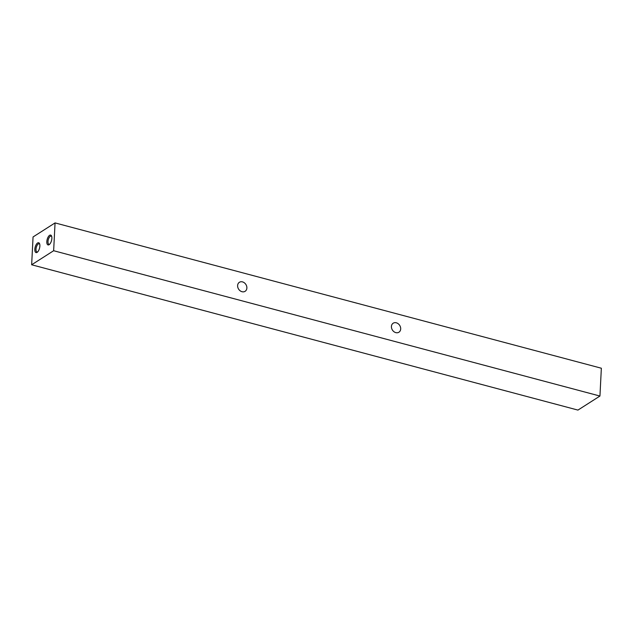 <?xml version="1.0" encoding="UTF-8"?>
<svg xmlns="http://www.w3.org/2000/svg" width="633" height="633" viewBox="0 0 633 633"><rect width="100%" height="100%" fill="white"/><g stroke="black" fill="none" stroke-linecap="round" stroke-linejoin="round"><path stroke-width="0.95" d="M37.592 242.993A5.088 2.247 -75.1 0 0 34.831 249.283A5.088 2.247 -75.1 0 0 37.118 252.353A5.088 2.247 -75.1 0 0 37.284 252.243A5.088 2.247 -75.1 0 0 39.523 248.255A5.088 2.247 -75.1 0 0 39.562 243.673A5.088 2.247 -75.1 0 0 37.592 242.993M39.729 244.18A4.233 1.867 -75.1 0 0 39.183 243.776A4.233 1.867 -75.1 0 0 38.297 243.974A4.233 1.867 -75.1 0 0 36.097 248.31A4.233 1.867 -75.1 0 0 37.007 251.958A4.233 1.867 -75.1 0 0 37.679 251.887M49.588 235.326A5.088 2.247 -75.1 0 0 46.826 241.624A5.088 2.247 -75.1 0 0 49.113 244.694A5.088 2.247 -75.1 0 0 49.279 244.575A5.088 2.247 -75.1 0 0 51.518 240.587A5.088 2.247 -75.1 0 0 51.558 236.014A5.088 2.247 -75.1 0 0 49.588 235.326M51.724 236.513A4.233 1.867 -75.1 0 0 51.178 236.117A4.233 1.867 -75.1 0 0 50.292 236.315A4.233 1.867 -75.1 0 0 48.092 240.651A4.233 1.867 -75.1 0 0 49.002 244.298A4.233 1.867 -75.1 0 0 49.675 244.219M400.689 328.946A5.341 4.32 -122.6 0 1 398.932 332.214A5.341 4.32 -122.6 0 1 393.924 331.684A5.341 4.32 -122.6 0 1 391.423 326.478A5.341 4.32 -122.6 0 1 393.18 323.21A5.341 4.32 -122.6 0 1 398.189 323.74A5.341 4.32 -122.6 0 1 400.689 328.946M246.878 288.031A5.341 4.32 -122.6 0 1 245.121 291.299A5.341 4.32 -122.6 0 1 240.113 290.769A5.341 4.32 -122.6 0 1 237.612 285.562A5.341 4.32 -122.6 0 1 239.369 282.294A5.341 4.32 -122.6 0 1 244.378 282.824A5.341 4.32 -122.6 0 1 246.878 288.031M31.65 264.776L577.945 410.089L599.942 396.044L53.647 250.723L31.65 264.776L33.058 236.956L55.055 222.911L601.35 368.224L599.942 396.044M55.055 222.911L53.647 250.723"/></g></svg>
